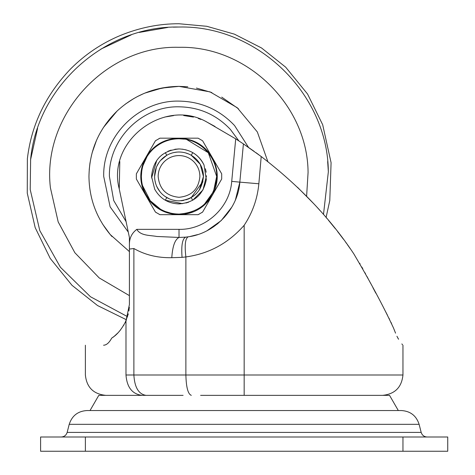 <?xml version="1.0" encoding="UTF-8"?>
<svg xmlns="http://www.w3.org/2000/svg" width="475" height="475" viewBox="0 0 475 475"><rect width="100%" height="100%" fill="white"/><g stroke="black" fill="none" stroke-linecap="round" stroke-linejoin="round"><path stroke-width="0.71" d="M184.33 139.145L179.022 138.765C169.058 138.902 160.419 142.346 153.098 149.108C145.445 156.607 141.538 165.716 141.36 176.427C141.461 185.588 144.43 193.693 150.266 200.747C157.896 209.416 167.479 213.863 179.022 214.088L179.805 214.083M142.458 185.44L150.266 200.747L160.514 209.226M165.342 211.518L171.243 213.275M175.239 213.898L179.022 214.088C199.892 212.42 212.361 201.317 216.434 180.779C219.598 159.262 200.765 138.106 179.022 138.765C169.058 138.902 160.419 142.346 153.098 149.108M185.434 213.542L192.322 211.666M204.309 204.333L213.453 191.692L216.683 176.427L208.276 152.713L186.812 139.579M147.149 156.37L142.928 165.686M141.758 171.006L141.36 176.427L141.603 180.678M169.023 154.138L170.139 153.674M173.761 152.576L177.122 152.071M178.582 152.006L179.235 152M204.03 165.033C198.835 154.791 190.499 149.429 179.022 148.948C162.331 150.575 153.17 159.737 151.543 176.427L154.708 189.234C160.099 198.627 168.203 203.514 179.022 203.912C194.251 202.694 203.353 194.59 206.322 179.603L204.03 165.033C201.566 159.725 197.808 155.592 192.767 152.629L191.235 155.272L200.207 164.261L203.454 176.534M202.944 181.391L191.235 197.582L192.684 200.272M190.327 198.087L185.873 199.874L190.327 198.087M182.768 200.569L181.527 200.729L182.768 200.569M195.985 158.846L196.448 159.309C201.02 164.095 203.359 169.807 203.454 176.427C202.006 191.265 193.859 199.411 179.022 200.86L178.992 200.86M176.32 200.705L172.461 199.957M169.296 198.835L164.873 196.341M159.879 191.603L156.857 186.687M176.255 200.699L172.597 199.999M168.999 198.704L167.598 198.022M158.412 189.543L156.518 185.927M202.807 182.008L202.718 182.364M199.981 188.985L199.72 189.4M189.578 198.461L187.649 199.286M178.891 152L179.402 152M187.102 153.377L187.738 153.609M193.295 156.602L194.376 157.427M160.348 160.687L162.088 158.822M164.546 156.756L165.692 155.96M169.712 153.841L172.199 152.974M175.269 152.291L175.916 152.196M160.455 160.556L166.808 155.272L165.282 152.629M178.968 200.86L179.022 200.86C172.562 200.771 166.957 198.532 162.207 194.15C157.243 189.282 154.708 183.38 154.595 176.427L156.376 167.277M155.592 183.338L154.868 180.055M154.595 176.528L155.07 171.641L154.595 176.255M156.607 166.719L158.792 162.735L156.607 166.719M188.676 202.16L185.974 203.015M182.59 203.68L165.282 200.23L166.808 197.582M192.767 200.23L202.979 189.899L206.5 175.803M206.18 172.229L205.42 168.768M167.865 151.317L171.166 150.094M174.812 149.269L178.76 148.948M182.091 149.12L186.212 149.904M191.021 151.703L192.767 152.629M162.569 154.417L159.612 156.976M156.803 160.253L151.584 177.917M158.745 138.795L159.933 138.178L198.117 138.178L202.605 140.772L221.694 173.838L221.694 179.022L202.605 212.088L201.732 212.652M199.298 214.065L198.117 214.676L159.933 214.676L159.012 214.207M156.566 212.806L155.444 212.088L136.355 179.022L136.355 173.838L155.444 140.772L156.317 140.208M202.605 140.772L221.694 173.838L221.694 179.022L212.147 195.552C204.511 207.824 193.467 214.201 179.022 214.676C164.576 214.201 153.532 207.824 145.896 195.552C139.086 182.804 139.086 170.056 145.896 157.302C153.532 145.029 164.576 138.658 179.022 138.178C193.467 138.658 204.511 145.029 212.147 157.302C218.957 170.056 218.957 182.804 212.147 195.552L202.605 212.088L198.117 214.676L159.933 214.676L155.444 212.088L136.355 179.022L136.355 173.838L155.444 140.772L159.933 138.178L198.117 138.178M200.604 410.537L106.032 410.537M200.604 395.348L389.542 395.348L398.311 410.537L389.91 410.537M244.168 410.537L90.024 410.537L98.788 395.348L141.995 395.348M158.24 189.264L156.661 186.265M156.441 167.111L157.569 164.748M160.787 160.176L161.227 159.695M181.135 200.765L183.896 200.367M190.107 198.2L194.026 195.706M175.679 152.232L176.278 152.154M154.595 176.427C154.66 170.489 156.584 165.229 160.372 160.657L161.904 159.006C166.689 154.428 172.401 152.095 179.022 152C185.808 152.101 191.615 154.541 196.448 159.309L196.371 159.232M194.055 157.172L191.811 155.61M188.682 153.989L185.315 152.825M238.913 140.927L230.351 129.396C216.404 114.683 199.292 107.154 179.022 106.81C141.823 105.848 108.442 139.228 109.404 176.427L113.709 200.539L126.101 221.665M248.52 147.381L234.555 125.543C219.462 109.63 200.955 101.484 179.022 101.11C138.777 100.071 102.665 136.183 103.704 176.427L110.123 206.857L128.28 232.097M238.468 108.775L221.712 97.132L238.468 108.775M211.838 92.56L196.418 88.065L211.838 92.56M267.864 161.648L257.343 131.967L237.245 107.718L210.033 91.877L179.022 86.367L187.762 86.794L179.022 86.367L161.346 88.118M179.022 86.367C155.194 86.688 134.532 94.929 117.028 111.103C98.735 129.034 89.377 150.812 88.962 176.427C89.199 198.324 96.294 217.71 110.259 234.585L129.414 251.596L110.259 234.585L111.987 236.574M88.962 176.427C89.377 150.812 98.735 129.034 117.028 111.103L103.396 127.526M96.461 140.458L92.12 152.796M90.007 162.765L89.211 169.759M102.796 224.39L110.259 234.585M162.729 87.857L144.827 93.112M168.94 86.937L155.224 89.567M143.515 93.664L137.21 96.663M133.754 98.574L125.275 104.168M128.974 251.299L129.414 251.596M388.491 451.25L380.558 451.25M69.213 424.335C72.016 415.714 77.936 411.118 86.967 410.537L401.369 410.537C410.4 411.118 416.314 415.714 419.122 424.335L69.213 424.335L67.159 432.398L421.177 432.398L419.122 424.335M85.381 451.25L40.595 451.25L40.595 437L85.381 437L85.381 451.25L447.735 451.25L447.735 437L85.381 437M196.401 159.262L197.25 160.164M198.663 161.898L199.215 162.682M201.596 167.093L201.732 167.426M203.454 176.427L199.417 189.875M196.62 193.373L194.857 195.035M176.51 200.729L173.238 200.165M168.886 198.657L164.813 196.3M160.372 160.657L164.528 156.768M165.46 156.109L166.458 155.479M173.981 152.528L175.952 152.196M173.44 152.647L176.599 152.119M154.678 174.384L155.2 171.012M156.738 166.422L159.054 162.361M158.086 189.014L157.154 187.316M155.266 182.115L155.016 180.945M162.777 158.181L164.374 156.881M183.095 395.348L142.025 395.348C132.282 394.143 126.938 387.357 125.988 374.995L402.954 374.995C401.69 387.321 394.903 394.108 382.595 395.348M305.235 395.348L244.168 395.348L244.168 225.287C228.362 243.242 208.929 253.792 185.879 256.928L182.056 257.367C181.165 245.367 182.394 238.622 185.737 237.132L188.237 236.799C214.201 233.611 237.993 209.576 239.828 182.139L235.463 199.755M103.562 345.23C79.378 345.23 79.378 345.23 103.562 345.23C106.477 345.141 109.202 342.766 111.72 338.093C117.004 334.952 121.76 329.211 125.988 320.863L129.414 304.511L129.414 249.072L133.879 248.52L133.879 374.995C134.597 387.357 138.623 394.143 145.973 395.348M394.737 331.057L393.454 327.887C383.26 306.001 370.037 281.313 353.798 253.828L353.489 253.377M359.723 263.358L360.08 263.975M361.825 267.045L362.847 268.88M364.954 272.721L365.536 273.802M366.985 276.492L368.125 278.635M369.402 281.034L370.714 283.516M372.893 287.63L375.814 293.152M384.435 309.391L385.344 311.131M385.569 311.558L387.487 315.269M388.888 318.036L389.571 319.408M391.008 322.383L391.584 323.617M393.448 327.875L395.562 333.153L393.454 327.887M346.049 242.778L346.453 243.331M398.335 338.853L397.64 337.624M346.103 242.856L345.842 242.493M339.952 234.597L337.642 231.61M320.435 210.989L316.979 207.165M262.58 157.575L261.131 156.483M260.728 156.18L260.193 155.782M258.738 154.702L255.894 152.618M254.149 151.353L243.414 143.901L261.202 156.536L258.851 183.772C257.426 198.829 252.534 212.669 244.168 225.287M182.056 257.367L171.79 257.693C172.532 246.276 174.942 239.531 179.022 237.453L185.737 237.132M129.414 249.072L129.414 244.601C129.313 238.26 131.771 233.178 136.794 229.36C140.653 235.986 150.1 235.167 156.762 236.467L179.022 237.453L179.022 229.36C205.509 229.947 229.835 207.801 231.723 181.373L235.713 138.86L243.414 143.901L239.828 182.139L243.414 143.901L235.713 138.86L207.682 122.502L215.003 126.487M171.79 257.693C157.617 257.967 144.982 254.909 133.879 248.52M231.794 207.171L221.154 220.643L207.183 230.618M197.618 234.602L189.941 236.514M112.652 337.434L113.584 336.739M114.891 335.683L116.755 334.014M118.465 332.292L119.249 331.431M119.385 331.271L120.424 330.03M124.022 324.758L123.559 325.547M117.729 333.058L115.407 335.243M114.998 335.599L114.606 335.92M207.682 122.502C164.962 96.888 106.543 140.778 119.249 188.943L119.801 161.512M164.766 117.046L173.601 115.597M183.677 115.532L193.479 117.093M198.271 118.471L200.937 119.427M119.249 188.943L129.414 237.5L129.414 244.601M350.354 248.817L347.421 244.678M343.443 239.228L340.094 234.792M335.362 228.713L328.421 220.216M326.859 218.369L326.088 217.461L329.787 200.539L331.087 162.723L322.691 124.753L307.574 94.05L285.689 67.189L261.577 47.993L234.412 34.153L206.762 26.291L179.022 23.75C159.238 23.661 139.591 27.609 120.08 35.589C101.65 43.302 85.227 54.346 70.811 68.721C45.808 94.786 31.326 124.818 27.366 158.798L27.265 193.141L35.192 227.65L50.208 258.388L71.998 285.315L97.553 305.55L126.445 319.77L125.525 321.878M396.934 336.253L397.082 336.549M397.13 336.638L398.578 339.263M401.856 343.936L402.479 344.678M395.562 333.153C405.252 349.843 405.252 349.843 395.562 333.153M261.202 156.536C299.416 185.939 330.279 218.363 353.798 253.828M129.325 307.206L128.897 310.977M128.327 313.856L125.18 322.596M297.504 187.292L313.951 203.894M199.892 176.427C199.809 170.768 197.814 165.894 193.907 161.803C189.78 157.73 184.822 155.652 179.022 155.562C173.363 155.646 168.488 157.635 164.398 161.547C160.324 165.674 158.246 170.632 158.157 176.427C159.392 189.103 166.351 196.056 179.022 197.297C191.698 196.056 198.651 189.103 199.892 176.427M306.613 196.24L308.079 172.461C307.663 104.892 246.567 45.647 179.022 47.31C105.83 45.172 41.848 115.051 50.403 187.773L58.188 221.926L74.86 252.73L99.198 277.917L129.414 295.634M323.493 214.463L328.344 171.837C327.869 93.664 257.177 25.11 179.022 27.033C105.45 25.454 37.555 85.916 30.632 159.178L30.21 189.555L39.781 230.553L60.414 267.259L90.47 296.744L127.555 316.677M37.584 128.339L30.56 159.772M178.855 27.033L173.221 27.146M167.728 27.461L139.317 32.407M131.225 34.889L100.878 49.103M328.338 171.546L327.667 161.506M402.954 437L402.954 451.25M125.988 374.995C72.135 374.995 72.135 374.995 125.988 374.995L125.988 320.863M191.306 395.348C188.011 394.143 186.2 387.357 185.879 374.995L185.879 256.928C184.49 245.07 185.274 238.361 188.237 236.799M258.851 183.772L239.828 182.139L238.967 188.1M237.583 193.758L235.268 200.23M231.135 208.27L224.402 217.301M218.263 223.226L217.087 224.188M214.1 226.427L213.346 226.943M231.723 181.373L239.828 182.139L243.414 143.901M136.794 229.36L179.022 229.36M138.884 451.25L341.846 451.25M395.717 410.537L305.235 410.537M421.177 432.398C422.109 435.272 424.08 436.804 427.096 437M67.159 432.398C66.227 435.272 64.25 436.804 61.239 437M85.381 345.23L85.381 374.995C86.634 387.315 93.421 394.096 105.735 395.348M402.954 374.995L402.954 345.23"/></g></svg>
